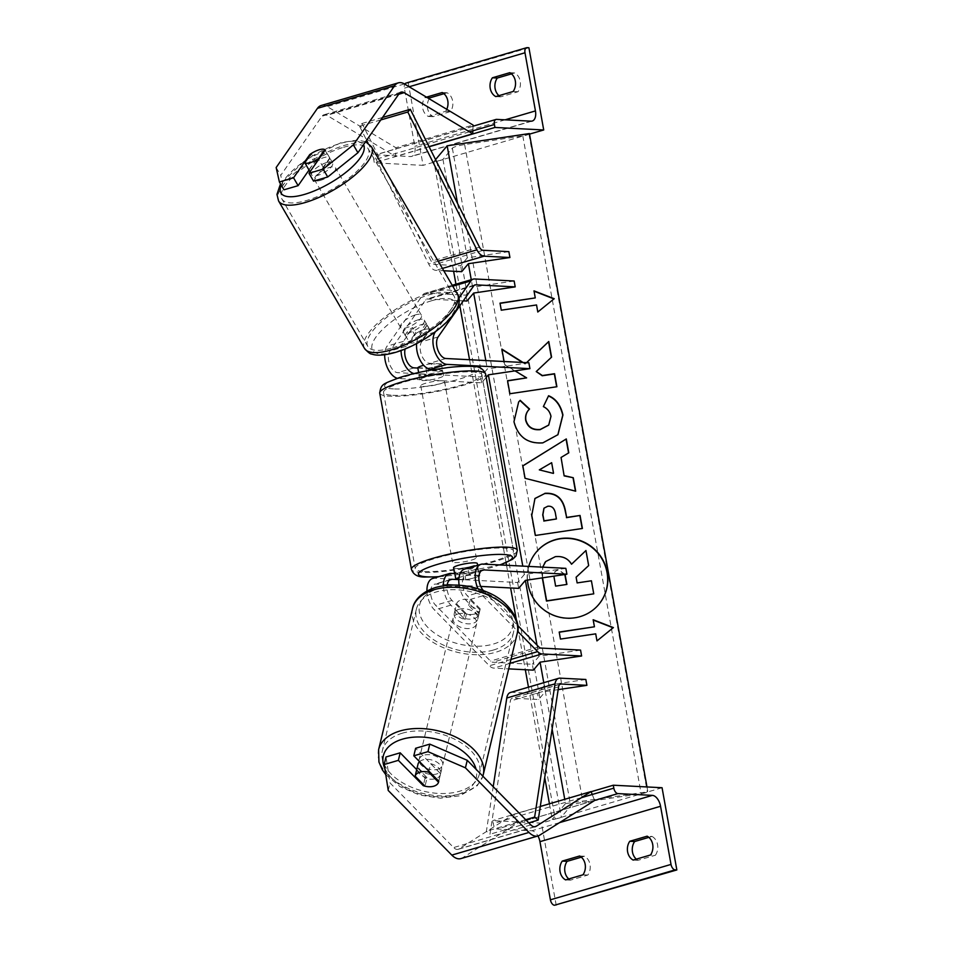 <?xml version="1.0" encoding="UTF-8"?>
<svg xmlns="http://www.w3.org/2000/svg" width="953" height="953" viewBox="0 0 953 953"><rect width="100%" height="100%" fill="white"/><g stroke="black" fill="none" stroke-linecap="round" stroke-linejoin="round"><path stroke-width="0.71" stroke-dasharray="4.76 3.57" d="M479.049 575.338L467.601 574.742A12.091 6.707 73.6 0 0 466.303 574.897A12.091 6.707 73.6 0 0 462.455 583.701A12.091 6.707 73.6 0 0 467.446 595.911L480.157 608.824L479.025 613.529L466.315 600.616A18.131 10.066 73.6 0 1 459.132 585.19M480.157 608.824A12.091 7.231 13.5 0 1 480.038 609.694A12.091 7.231 13.5 0 1 475.202 613.899A12.091 7.231 13.5 0 1 464.719 613.351L463.587 618.068A12.091 7.231 -166.5 0 0 474.07 618.604A12.091 7.231 -166.5 0 0 478.906 614.399A12.091 7.231 -166.5 0 0 479.025 613.529M482.945 564.057L466.541 568.87A18.131 10.066 73.6 0 0 464.611 569.096M478.013 588.716A18.131 10.066 73.6 0 0 482.718 595.804L517.622 631.267M447.207 584.689L435.759 584.094A12.091 6.707 73.6 0 0 434.461 584.237A12.091 6.707 73.6 0 0 430.613 593.04A12.091 6.707 73.6 0 0 435.604 605.25L490.521 661.072A6.04 3.359 73.6 0 0 492.713 662.228L532.31 664.277L533.37 670.15M464.719 613.351L452.008 600.438A12.091 6.707 -106.4 0 1 447.112 585.309M426.956 591.051A18.131 10.066 73.6 0 0 434.473 609.968L489.389 665.778A12.091 6.707 73.6 0 0 493.773 668.101L508.699 668.875M580.568 650.113L539.029 656.295L532.31 664.277M458.822 579.627L464.004 579.889A12.091 1.918 169.8 0 0 478.954 575.957A12.091 1.918 169.8 0 1 465.767 579.65L464.492 572.598A12.091 1.918 -10.2 0 1 456.63 573.194A12.091 1.918 -10.2 0 1 454.676 572.836M480.741 586.417L453.497 585.011M466.541 568.87L478.382 569.489A12.091 1.918 -10.2 0 1 462.944 574.016L454.819 573.599M565.844 568.333L524.305 574.516L517.598 582.497L434.699 578.221A18.131 10.066 73.6 0 0 432.757 578.447M483.326 590.526A12.091 6.707 73.6 0 0 483.85 591.098L517.693 625.49M463.587 618.068L450.876 605.143A18.131 10.066 -106.4 0 1 443.359 585.773M517.598 582.497L518.658 588.37M524.305 574.516L522.792 566.118M537.015 645.121L539.029 656.295M464.004 579.889L462.944 574.016M479.442 575.362L478.382 569.489M416.711 769.619L425.086 778.125A12.091 7.231 -166.5 0 0 435.569 778.672A12.091 7.231 -166.5 0 0 440.405 774.467A12.091 7.231 -166.5 0 0 440.524 773.598L438.714 781.126M460.871 858.593A19.346 10.733 73.6 0 0 462.419 857.891L517.396 823.142L513.905 814.219L458.917 848.956A9.673 5.361 73.6 0 1 458.155 849.314A9.673 5.361 73.6 0 1 457.118 849.433A9.673 5.361 73.6 0 1 453.616 847.562L390.051 782.973L386.013 756.968M592.242 794.48L594.601 800.496L517.396 823.142M540.28 806.476L513.905 814.219M440.524 773.598L415.615 748.284M388.24 790.502L390.051 782.973M425.086 778.125L423.513 784.641M568.774 878.964A12.091 9.875 -87 0 0 570.49 880.143L587.858 875.045A12.091 9.875 93 0 0 590.026 864.514A12.091 9.875 93 0 0 584.475 856.247L579.603 855.997M648.862 837.353L652.019 836.424L647.147 836.174M652.019 836.424A12.091 9.875 93 0 1 657.57 844.692A12.091 9.875 93 0 1 655.402 855.222L650.53 854.972M584.475 856.247L581.318 857.176M556.23 905.35L541.435 823.13L492.665 820.616L493.201 823.547A5.444 3.014 73.6 0 0 497.287 829.003L531.774 830.778A10.876 6.04 -106.4 0 1 537.957 835.972M662.061 787.726L541.435 823.13M636.318 859.141A12.091 9.875 -87 0 0 638.034 860.321L655.402 855.222M591.158 791.705L492.665 820.616M638.034 860.321L633.161 860.071M570.49 880.143L565.617 879.893M587.858 875.045L582.986 874.794M453.533 567.809A12.091 1.918 169.8 0 0 455.784 568.5A12.091 1.918 169.8 0 0 469.245 566.844A12.091 1.918 169.8 0 0 477.322 563.521M479.002 575.672L469.317 575.171A12.091 1.918 169.8 0 0 459.024 577.542M469.317 575.171L468.054 568.119A12.091 1.918 -10.2 0 1 475.928 567.535A12.091 1.918 -10.2 0 1 478.168 568.226A12.091 1.918 -10.2 0 1 478.001 568.631L479.216 575.35M417.771 367.703L427.718 368.227L428.993 375.268A12.091 1.918 -10.2 0 1 421.119 375.863A12.091 1.918 -10.2 0 1 418.867 375.172A12.091 1.918 -10.2 0 1 419.034 374.755L418.641 372.516M441.263 374.898A12.091 1.918 169.8 0 0 427.79 376.554A12.091 1.918 169.8 0 0 419.713 379.866A12.091 1.918 169.8 0 0 421.965 380.557A12.091 1.918 169.8 0 0 435.438 378.901A12.091 1.918 169.8 0 0 443.514 375.589A12.091 1.918 169.8 0 0 441.263 374.898M432.376 369.824L432.543 370.788A12.091 1.918 -10.2 0 1 440.417 370.193A12.091 1.918 -10.2 0 1 442.668 370.896A12.091 1.918 -10.2 0 1 442.502 371.301L441.227 364.26L431.28 363.748L432.281 369.276M431.28 363.748A12.091 1.918 169.8 0 0 423.668 365.309M427.718 368.227A12.091 1.918 169.8 0 0 441.227 364.26M458.846 579.293L465.767 579.65M468.054 568.119L478.001 568.631M464.492 572.598L454.545 572.086M428.993 375.268L419.034 374.755M432.543 370.788L442.502 371.301M442.323 380.771A12.091 1.918 169.8 0 0 428.85 382.427A12.091 1.918 169.8 0 0 420.773 385.739A12.091 1.918 169.8 0 0 423.025 386.43A12.091 1.918 169.8 0 0 436.498 384.774A12.091 1.918 169.8 0 0 444.563 381.462A12.091 1.918 169.8 0 0 442.323 380.771M474.022 556.957A12.091 1.918 169.8 0 0 460.549 558.613A12.091 1.918 169.8 0 0 452.472 561.936A12.091 1.918 169.8 0 0 454.724 562.627A12.091 1.918 169.8 0 0 468.197 560.972A12.091 1.918 169.8 0 0 476.274 557.648A12.091 1.918 169.8 0 0 474.022 556.957M424.514 571.49A49.925 7.922 169.8 0 0 480.157 564.641A49.925 7.922 169.8 0 0 513.5 550.953A49.925 7.922 169.8 0 0 504.22 548.094A49.925 7.922 169.8 0 0 448.589 554.932A49.925 7.922 169.8 0 0 415.234 568.631A49.925 7.922 169.8 0 0 424.514 571.49M392.815 395.292A49.925 7.922 169.8 0 0 448.458 388.455A49.925 7.922 169.8 0 0 481.801 374.755A49.925 7.922 169.8 0 0 472.521 371.908A49.925 7.922 169.8 0 0 416.89 378.746A49.925 7.922 169.8 0 0 383.535 392.445A49.925 7.922 169.8 0 0 392.815 395.292M419.546 761.661A12.091 7.231 13.5 0 1 422.858 759.91A12.091 7.231 13.5 0 1 435.95 761.578A12.091 7.231 13.5 0 1 441.537 769.762A12.091 7.231 13.5 0 1 436.7 773.967A12.091 7.231 13.5 0 1 423.62 772.299A12.091 7.231 13.5 0 1 418.033 764.103M430.696 763.698A12.091 7.231 13.5 0 1 440.631 773.526A12.091 7.231 13.5 0 1 440.572 773.741L430.696 763.698L428.898 771.156M438.642 781.794L440.572 773.741M459.096 609.253A12.091 7.231 13.5 0 1 472.188 610.921A12.091 7.231 13.5 0 1 477.775 619.116A12.091 7.231 13.5 0 1 472.938 623.322A12.091 7.231 13.5 0 1 459.858 621.642A12.091 7.231 13.5 0 1 454.271 613.458A12.091 7.231 13.5 0 1 459.096 609.253M478.62 615.555L468.733 605.512A12.091 7.231 13.5 0 1 478.68 615.352A12.091 7.231 13.5 0 1 478.62 615.555L479.978 609.908A12.091 7.231 13.5 0 1 475.202 613.899A12.091 7.231 13.5 0 1 466.47 613.875L465.112 619.521A12.091 7.231 13.5 0 1 455.177 609.694A12.091 7.231 13.5 0 1 455.224 609.479L465.112 619.521M468.733 605.512L470.091 599.866A12.091 7.231 13.5 0 0 461.359 599.842A12.091 7.231 13.5 0 0 456.582 603.833L455.224 609.479M456.582 603.833L466.47 613.875M479.978 609.908L470.091 599.866M417.176 767.665L427.063 777.708L425.026 786.177M427.063 777.708A12.091 7.231 13.5 0 1 417.08 768.094M457.964 613.958A12.091 7.231 13.5 0 1 471.056 615.626A12.091 7.231 13.5 0 1 476.643 623.822A12.091 7.231 13.5 0 1 471.806 628.027A12.091 7.231 13.5 0 1 458.727 626.359A12.091 7.231 13.5 0 1 453.128 618.163A12.091 7.231 13.5 0 1 457.964 613.958M437.832 769.262A12.091 7.231 -166.5 0 0 442.668 765.056A12.091 7.231 -166.5 0 0 437.082 756.861A12.091 7.231 -166.5 0 0 424.002 755.193A12.091 7.231 -166.5 0 0 419.165 759.398A12.091 7.231 -166.5 0 0 424.752 767.594A12.091 7.231 -166.5 0 0 437.832 769.262M402.345 733.191A49.925 29.877 -166.5 0 0 382.379 750.559A49.925 29.877 -166.5 0 0 405.454 784.379A49.925 29.877 -166.5 0 0 459.489 791.264A49.925 29.877 -166.5 0 0 479.454 773.907A49.925 29.877 -166.5 0 0 456.368 740.088A49.925 29.877 -166.5 0 0 402.345 733.191M493.463 650.029A49.925 29.877 13.5 0 1 439.428 643.144A49.925 29.877 13.5 0 1 416.342 609.324A49.925 29.877 13.5 0 1 436.307 591.956A49.925 29.877 13.5 0 1 490.342 598.853A49.925 29.877 13.5 0 1 513.429 632.673A49.925 29.877 13.5 0 1 493.463 650.029M309.01 170.051L314.311 162.463L310.07 155.196M314.311 162.463A12.091 4.086 149.8 0 1 323.829 157.614A12.091 4.086 149.8 0 1 329.75 157.936L313.561 181.13M321.161 105.509A19.346 10.733 -106.4 0 1 323.222 105.271A19.346 10.733 -106.4 0 1 327.236 106.605L395.876 147.715L395.555 156.447L326.915 115.337A9.673 5.361 -106.4 0 0 324.913 114.67A9.673 5.361 -106.4 0 0 323.877 114.789A9.673 5.361 -106.4 0 0 322.019 116.206L280.73 175.388L283.958 189.814M472.855 130.835L473.069 125.057L395.876 147.715M429.029 146.619L395.555 156.447M276.156 167.525L280.73 175.388M329.75 157.936L325.164 150.074M326.688 162.534A12.091 4.086 -30.2 0 0 315.622 168.586A12.091 4.086 -30.2 0 0 311.75 175.066A12.091 4.086 -30.2 0 0 317.694 175.423A12.091 4.086 -30.2 0 0 328.761 169.372A12.091 4.086 -30.2 0 0 332.633 162.892A12.091 4.086 -30.2 0 0 326.688 162.534M309.939 171.623L316.36 162.427A12.091 4.086 -30.2 0 0 309.26 170.468M316.36 162.427L311.202 153.576M418.319 319.779A12.091 4.086 -30.2 0 0 407.265 325.831A12.091 4.086 -30.2 0 0 403.381 332.311A12.091 4.086 -30.2 0 0 409.337 332.657A12.091 4.086 -30.2 0 0 420.392 326.617A12.091 4.086 -30.2 0 0 424.276 320.137A12.091 4.086 -30.2 0 0 418.319 319.779M426.086 323.567L419.665 332.764A12.091 4.086 -30.2 0 0 426.563 324.068A12.091 4.086 -30.2 0 0 426.086 323.567L429.517 329.464A12.091 4.086 -30.2 0 0 424.049 329.607A12.091 4.086 -30.2 0 0 416.008 333.431L412.578 327.534A12.091 4.086 -30.2 0 0 405.68 336.242A12.091 4.086 -30.2 0 0 406.157 336.731L412.578 327.534M419.665 332.764L423.096 338.66A12.091 4.086 -30.2 0 1 415.055 342.484A12.091 4.086 -30.2 0 1 409.587 342.627L406.157 336.731M409.587 342.627L416.008 333.431M429.517 329.464L423.096 338.66M325.056 150.217L329.869 158.46L323.448 167.668A12.091 4.086 -30.2 0 0 330.346 158.96A12.091 4.086 -30.2 0 0 329.869 158.46M323.448 167.668L318.647 159.413M415.46 314.859A12.091 4.086 -30.2 0 0 404.394 320.911A12.091 4.086 -30.2 0 0 400.522 327.391A12.091 4.086 -30.2 0 0 406.466 327.749A12.091 4.086 -30.2 0 0 417.533 321.697A12.091 4.086 -30.2 0 0 421.405 315.217A12.091 4.086 -30.2 0 0 415.46 314.859M320.565 180.331A12.091 4.086 149.8 0 1 314.609 179.974A12.091 4.086 149.8 0 1 318.493 173.494A12.091 4.086 149.8 0 1 329.547 167.442A12.091 4.086 149.8 0 1 335.504 167.799A12.091 4.086 149.8 0 1 331.62 174.28A12.091 4.086 149.8 0 1 320.565 180.331M343.616 147.286A49.925 16.892 149.8 0 1 368.192 148.751A49.925 16.892 149.8 0 1 352.181 175.519A49.925 16.892 149.8 0 1 306.497 200.499A49.925 16.892 149.8 0 1 281.921 199.022A49.925 16.892 149.8 0 1 297.932 172.267A49.925 16.892 149.8 0 1 343.616 147.286M392.398 347.916A49.925 16.892 -30.2 0 0 438.082 322.936A49.925 16.892 -30.2 0 0 454.093 296.169A49.925 16.892 -30.2 0 0 429.529 294.691A49.925 16.892 -30.2 0 0 383.845 319.684A49.925 16.892 -30.2 0 0 367.834 346.439A49.925 16.892 -30.2 0 0 392.398 347.916M429.172 98.767A12.091 9.875 93 0 0 433.115 116.659L450.483 111.561A12.091 9.875 -87 0 0 452.651 101.03A12.091 9.875 -87 0 0 447.1 92.775L442.228 92.524M498.955 95.657A12.091 9.875 93 0 0 500.67 96.837L518.039 91.738A12.091 9.875 -87 0 0 520.207 81.208A12.091 9.875 -87 0 0 514.656 72.952L509.772 72.69M447.1 92.775L443.943 93.704M528.915 47.745L408.289 83.137L423.084 165.357L374.315 162.844L373.79 159.913A5.444 3.014 -106.4 0 1 375.399 154.851A5.444 3.014 -106.4 0 1 375.97 154.779L410.457 156.566A10.876 6.04 73.6 0 0 411.625 156.435A10.876 6.04 73.6 0 0 414.829 146.309L404.37 88.176A5.444 3.014 -106.4 0 1 404.775 84.15M529.523 134.123L423.084 165.357M511.487 73.869L514.656 72.952M446.754 109.297A12.091 9.875 93 0 1 445.611 111.31L428.242 116.409A12.091 9.875 -87 0 1 424.859 97.611L426.467 97.146M405.966 83.114A5.444 3.014 -106.4 0 1 406.55 83.054L408.289 83.137M429.1 146.762L374.315 162.844M500.67 96.837L495.786 96.587M518.039 91.738L513.155 91.488M427.48 97.754L424.859 97.611M433.115 116.659L428.242 116.409M450.483 111.561L445.611 111.31M417.831 368.049L425.955 368.466A12.091 1.918 169.8 0 0 441.406 363.939L429.553 363.319A12.091 6.707 -106.4 0 1 421.429 354.766A12.091 6.707 -106.4 0 1 421.714 341.746L429.97 329.917A12.091 4.086 -30.2 0 0 424.049 329.607A12.091 4.086 -30.2 0 0 414.531 334.443L411.672 329.535A12.091 4.086 149.8 0 1 421.19 324.687A12.091 4.086 149.8 0 1 427.111 324.997L418.855 336.838A18.131 10.066 -106.4 0 0 416.64 343.533M528.867 362.783L487.328 368.966L480.622 376.947L397.711 372.671A12.091 6.707 -106.4 0 1 389.586 364.106A12.091 6.707 -106.4 0 1 389.872 351.097L425.55 299.957A6.04 3.359 -106.4 0 1 426.706 299.063A6.04 3.359 -106.4 0 1 427.361 298.992L463.301 300.85M414.531 334.443L406.276 346.284A12.091 6.707 73.6 0 0 405.12 348.941M514.155 281.004L472.605 287.187L465.898 295.168L426.301 293.119A12.091 6.707 -106.4 0 0 425.014 293.274A12.091 6.707 -106.4 0 0 422.679 295.037L387.013 346.177A18.131 10.066 -106.4 0 0 384.69 354.778M434.806 369.407L442.454 369.812A12.091 1.918 -10.2 0 1 427.015 374.338L415.174 373.731L398.771 378.544A18.131 10.066 -106.4 0 1 397.341 378.305M486.209 377.412L481.67 382.82L398.771 378.544M435.497 331.668L458.869 298.17M466.958 301.041L465.898 295.168M411.672 329.535L403.417 341.365A18.131 10.066 73.6 0 0 401.082 350.513M414.067 373.576A18.131 10.066 73.6 0 0 415.174 373.731M481.67 382.82L480.622 376.947M485.816 360.568L487.328 368.966M472.605 287.187L471.258 279.694M425.955 368.466L427.015 374.338M441.406 363.939L442.454 369.812M429.97 329.917L427.111 324.997M558.16 689.627L545.366 691.533L538.659 699.514L512.833 698.18A6.04 3.359 -106.4 0 0 512.19 698.251A6.04 3.359 -106.4 0 0 510.331 701.039L489.949 834.244L486.399 831.23L493.213 786.701M585.845 679.477L544.306 685.66L537.599 693.641L538.659 699.514M510.486 692.45A12.091 6.707 -106.4 0 1 511.785 692.307L537.599 693.641M525.687 819.699L486.399 831.23M528.784 822.856L489.949 834.244M545.366 691.533L544.306 685.66M508.866 251.64L467.327 257.822L460.621 265.804L434.794 264.469A6.04 3.359 73.6 0 1 431.209 261.289L362.069 123.473L359.531 126.165L366.619 140.282M367.977 142.998L428.683 263.993A12.091 6.707 73.6 0 0 435.855 270.342L443.753 270.747M461.681 271.676L460.621 265.804M380.819 119.923L359.531 126.165M382.534 117.457L362.069 123.473M467.327 257.822L457.547 203.442M536.301 552.061A40.765 39.538 40.1 0 0 536.205 552.168A40.765 39.538 40.1 0 0 527.783 584.308A40.765 39.538 40.1 0 0 557.338 616.865A40.765 39.538 40.1 0 0 598.615 604.643A40.765 39.538 40.1 0 0 598.71 604.524M528.772 566.427A40.765 39.538 40.1 0 0 527.462 580.079M565.522 803.558L647.29 791.883A5.444 0.858 -10.2 0 1 641.155 793.694L582.986 802.343A10.876 1.727 169.8 0 0 570.704 805.952L561.317 817.114A5.444 0.858 -10.2 0 1 555.182 818.925L552.24 819.354L565.522 803.558L564.748 799.293M646.98 786.952L647.766 791.324M543.77 682.682L552.121 729.105M504.101 361.509L504.649 364.534L515.073 370.86M526.544 362.664L525.282 363.879L523.066 362.485M529.415 133.551L528.939 134.123A5.444 0.858 -10.2 0 1 522.804 135.922L464.635 144.57A10.876 1.727 169.8 0 0 452.353 148.18L442.966 159.354A5.444 0.858 -10.2 0 1 436.831 161.152L433.889 161.593L453.616 271.26M455.951 284.185L459.834 305.806M469.543 359.722L506.055 562.675M506.519 565.272L510.605 587.953M516.228 619.176L525.317 669.733M528.462 687.184L544.711 777.529M549.44 803.784L552.24 819.354M433.889 161.593L435.545 159.616M545.64 561.651L555.158 556.886C562.389 556.123 567.797 558.637 571.371 564.426L585.964 550.524M542.305 577.875L542.662 567.142M542.519 577.84L542.781 567.142M576.124 577.232L576.946 583.129L591.217 581.008L593.564 594.064M588.477 565.808L585.773 550.751M553.348 473.391L551.656 462.693M551.465 462.92L539.124 470.103M575.493 491.403L525.067 478.299M524.877 478.513L522.828 465.826M568.596 453.044L560.864 457.69M556.23 519.194L555.122 513.012C554.062 508.247 551.584 506.067 547.665 506.472L543.937 508.283M582.212 528.701L535.395 535.467M535.205 535.693L531.583 515.549L534.871 498.586M557.862 434.806L542.674 443.074C527.474 444.158 517.836 437.117 513.774 421.941L518.551 402.106M528.903 409.719L529.534 408.992M548.63 425.169L550.798 416.568C549.786 412.018 547.248 408.766 543.186 406.812L543.377 406.586M543.186 406.812L548.594 395.745M526.592 362.664L525.091 364.106L522.47 362.45M536.051 371.777L551.37 357.327M507.592 380.902L509.712 393.958L556.671 386.775M501.683 349.322L504.459 364.761L526.437 378.103M553.967 298.908L537.611 312.227L536.539 304.96M536.348 305.186L501.29 310.201M501.099 310.428L500.015 303.149M535.074 298.134L534.002 290.868M595.708 633.84L596.792 641.119L613.148 627.789M595.518 634.067L560.459 639.082M559.232 632.232L560.281 639.308M592.992 619.974L594.255 627.014M565.046 574.48L558.529 569.656L555.099 571.371L553.896 576.148M564.807 574.516L558.339 569.882L554.908 571.597L553.884 577.792L555.42 586.333L566.69 584.463M482.718 595.804L466.315 600.616M449.709 579.996L435.759 584.094M452.008 600.438L435.604 605.25M510.022 663.336L493.773 668.101M540.959 648.076L492.713 662.228M481.551 570.656L467.601 574.742M451.103 573.408L434.699 578.221M538.767 646.908L490.521 661.072M483.85 591.098L467.446 595.911M450.876 605.143L434.473 609.968M510.963 659.44L489.389 665.778M539.612 835.233L462.419 857.891M530.809 824.905L453.616 847.562M534.502 826.775L458.917 848.956M581.485 797.637L493.201 823.547M594.577 800.449L497.287 829.003M559.59 822.618L531.774 830.778M517.312 550.262A53.785 8.541 -10.2 0 1 481.384 565.022A53.785 8.541 -10.2 0 1 421.429 572.396A53.785 8.541 -10.2 0 1 411.434 569.31M379.735 393.124A53.785 8.541 169.8 0 0 389.729 396.198A53.785 8.541 169.8 0 0 449.673 388.836A53.785 8.541 169.8 0 0 485.613 374.076M393.494 388.919A47.745 7.576 -10.2 0 1 404.096 376.316A47.745 7.576 -10.2 0 1 469.734 366.548A47.745 7.576 -10.2 0 1 459.132 379.151A47.745 7.576 -10.2 0 1 393.494 388.919M438.785 576.672A47.745 7.576 169.8 0 0 499.706 564.926M384.798 768.356A47.745 28.578 -166.5 0 0 457.118 794.707A47.745 28.578 -166.5 0 0 476.083 769.297M483.219 774.813A53.785 32.188 13.5 0 1 461.705 793.515A53.785 32.188 13.5 0 1 403.488 786.094A53.785 32.188 13.5 0 1 378.615 749.654M438.69 588.513A47.745 28.578 13.5 0 1 504.137 605.095A47.745 28.578 13.5 0 1 493.344 644.061A47.745 28.578 13.5 0 1 427.897 627.467A47.745 28.578 13.5 0 1 438.69 588.513M412.589 608.419A53.785 32.188 -166.5 0 0 437.451 644.859A53.785 32.188 -166.5 0 0 495.679 652.281A53.785 32.188 -166.5 0 0 517.181 633.578M398.723 94.264L326.915 115.337M404.429 83.947L327.236 106.605M399.212 93.549L322.019 116.206M281.242 185.156A47.745 16.153 149.8 0 1 339.947 143.522A47.745 16.153 149.8 0 1 363.415 144.88M371.527 146.81A53.785 18.202 -30.2 0 0 345.057 145.213A53.785 18.202 -30.2 0 0 295.835 172.136A53.785 18.202 -30.2 0 0 278.586 200.976M431.578 300.767A47.745 16.153 -30.2 0 0 375.708 337.41A47.745 16.153 -30.2 0 0 396.079 351.669A47.745 16.153 -30.2 0 0 451.948 315.038A47.745 16.153 -30.2 0 0 431.578 300.767M364.487 348.393A53.785 18.202 149.8 0 1 381.736 319.553A53.785 18.202 149.8 0 1 430.959 292.631A53.785 18.202 149.8 0 1 457.44 294.227M505.09 119.828L414.829 146.309M409.147 86.771L404.37 88.176M527.164 47.65L406.55 83.054M469.472 131.824L373.79 159.913M496.596 119.387L375.97 154.779M531.083 121.162L410.457 156.566M434.878 332.132L418.855 336.838M406.276 346.284L389.872 351.097M414.114 367.858L397.711 372.671M474.546 278.967L426.301 293.119M474.38 285.197L427.361 298.992M445.956 358.507L429.553 363.319M473.796 285.793L425.55 299.957M438.118 336.933L421.714 341.746M403.417 341.365L387.013 346.177M452.77 286.21L422.679 295.037M559.852 684.385L512.833 698.18M560.03 678.143L511.785 692.307M558.589 686.875L510.331 701.039M483.052 250.305L434.794 264.469M442.406 268.424L435.855 270.342M438.201 261.205L428.683 263.993M479.466 247.137L431.209 261.289M436.831 161.152L555.182 818.925M528.939 134.123L647.29 791.883M522.804 135.922L641.155 793.694M464.635 144.57L582.986 802.343M452.353 148.18L570.704 805.952M442.966 159.354L561.317 817.114M480.038 609.694L478.906 614.399M450.864 579.424L434.461 584.237M482.706 570.085L466.303 574.897M440.405 774.467L438.594 782.008M535.348 826.656L458.155 849.314M418.867 375.172L419.713 379.866M442.668 370.896L443.514 375.589M477.644 565.272L478.168 568.226M438.273 576.827L500.099 564.95M420.773 385.739L452.472 561.936M481.801 374.755L513.5 550.953M383.535 392.445L415.234 568.631M444.563 381.462L476.274 557.648M385.774 774.646L400.224 786.773L419.439 795.005L440.441 798.197L459.942 795.803L477.37 785.606L482.849 776.171M440.631 773.526L441.537 769.762M477.775 619.116L478.68 615.352M454.271 613.458L455.177 609.694M476.643 623.822L442.668 765.056M416.342 609.324L382.379 750.559M513.429 632.673L479.454 773.907M453.128 618.163L419.165 759.398M401.07 92.131L323.877 114.789M365.63 141.687L357.446 140.055L341.103 142.64L305.627 159.901L280.504 183.893M309.916 171.921L311.75 175.066M403.381 332.311L405.68 336.242M424.276 320.137L426.563 324.068M330.346 158.96L332.633 162.892M400.522 327.391L314.609 179.974M454.093 296.169L368.192 148.751M367.834 346.439L281.921 199.022M421.405 315.217L335.504 167.799M473.022 126.201L375.399 154.851M532.239 121.031L411.625 156.435M474.963 284.911L426.706 299.063M452.222 285.281L425.014 293.274M560.435 684.099L512.19 698.251"/><path stroke-width="1.43" d="M480.741 586.417L518.658 588.37L525.365 580.389L566.904 574.206L565.844 568.333L482.945 564.057A18.131 10.066 73.6 0 0 481.015 564.283L464.611 569.096A18.131 10.066 73.6 0 0 459.132 585.19M481.015 564.283A18.131 10.066 73.6 0 0 478.013 588.716M447.112 585.309A12.091 6.707 -106.4 0 1 450.864 579.424A12.091 6.707 -106.4 0 1 452.163 579.281L458.822 579.627M517.622 631.267L537.635 651.614A12.091 6.707 73.6 0 0 542.019 653.949L581.616 655.986L540.077 662.168L533.37 670.15L508.699 668.875M517.693 625.49L538.767 646.908A6.04 3.359 73.6 0 0 540.959 648.076L580.568 650.113L581.616 655.986M479.216 575.35L479.276 575.683A12.091 1.918 169.8 0 1 478.954 575.957A12.091 1.918 169.8 0 0 479.442 575.362L479.049 575.338M453.497 585.011L447.207 584.689M566.904 574.206L484.005 569.93A12.091 6.707 73.6 0 0 482.706 570.085A12.091 6.707 73.6 0 0 478.847 578.447A12.091 6.707 73.6 0 0 483.326 590.526M454.819 573.599L451.103 573.408A18.131 10.066 -106.4 0 0 449.161 573.623L432.757 578.447A18.131 10.066 73.6 0 0 426.956 591.051M443.359 585.773A18.131 10.066 -106.4 0 1 449.161 573.623M398.366 760.351L384.202 764.509L386.013 756.968L400.177 752.81L398.366 760.351L423.275 785.665A12.091 7.231 -166.5 0 0 433.758 786.213A12.091 7.231 -166.5 0 0 438.594 782.008A12.091 7.231 -166.5 0 0 438.714 781.126L413.805 755.812L427.968 751.655L429.779 744.126L415.615 748.284L413.805 755.812M429.779 744.126L467.244 760.315L465.433 767.844L528.998 832.445A19.346 10.733 73.6 0 0 536.003 836.174A19.346 10.733 73.6 0 0 538.064 835.936A19.346 10.733 73.6 0 0 539.612 835.233L594.601 800.496M384.202 764.509L388.24 790.502L451.805 855.103A19.346 10.733 73.6 0 0 458.81 858.832A19.346 10.733 73.6 0 0 460.871 858.593L538.064 835.936M467.244 760.315L530.809 824.905A9.673 5.361 73.6 0 0 534.311 826.775A9.673 5.361 73.6 0 0 535.348 826.656A9.673 5.361 73.6 0 0 536.122 826.311L591.098 791.562L540.28 806.476M591.098 791.562L592.242 794.48M400.177 752.81L416.711 769.619M465.433 767.844L427.968 751.655M423.513 784.641L423.275 785.665M585.154 864.264A12.091 9.875 -87 0 0 579.603 855.997L562.234 861.095A12.091 9.875 93 0 0 565.617 879.893L582.986 874.794A12.091 9.875 -87 0 0 585.154 864.264M652.698 844.441A12.091 9.875 -87 0 0 647.147 836.174L629.778 841.273A12.091 9.875 93 0 0 633.161 860.071L650.53 854.972A12.091 9.875 -87 0 0 652.698 844.441M581.318 857.176L567.106 861.345A12.091 9.875 -87 0 0 568.774 878.964M613.291 785.212L613.815 788.155A5.444 3.014 73.6 0 0 617.901 793.599L652.388 795.374A10.876 6.04 -106.4 0 1 660.56 806.274L671.019 864.419A5.444 3.014 73.6 0 0 675.105 869.863L676.844 869.946L662.061 787.726L613.291 785.212L591.158 791.705M676.844 869.946L554.491 905.255A5.444 3.014 73.6 0 1 550.405 899.811L539.946 841.666A10.876 6.04 -106.4 0 0 537.957 835.972M636.318 859.141A12.091 9.875 -87 0 1 634.65 841.523L648.862 837.353M634.65 841.523L629.778 841.273M567.106 861.345L562.234 861.095M477.644 565.272L477.322 563.521A12.091 1.918 169.8 0 0 475.082 562.83A12.091 1.918 169.8 0 0 461.609 564.486A12.091 1.918 169.8 0 0 453.533 567.809L454.378 572.503A12.091 1.918 -10.2 0 1 454.545 572.086L455.808 579.138L458.846 579.293M459.024 577.542A12.091 1.918 169.8 0 0 455.808 579.138M423.668 365.309A12.091 1.918 169.8 0 0 417.771 367.703L418.641 372.516M438.642 781.794L438.535 782.21A12.091 7.231 13.5 0 1 433.758 786.213A12.091 7.231 13.5 0 1 425.026 786.177L415.139 776.135A12.091 7.231 13.5 0 1 419.916 772.144A12.091 7.231 13.5 0 1 428.647 772.168L428.898 771.156M438.535 782.21L428.647 772.168M417.08 768.094A12.091 7.231 13.5 0 1 417.128 767.88A12.091 7.231 13.5 0 1 417.176 767.665L415.139 776.135M417.128 767.88L418.033 764.103A12.091 7.231 13.5 0 1 419.546 761.661M310.07 155.196L309.725 154.6A12.091 4.086 149.8 0 1 319.243 149.752A12.091 4.086 149.8 0 1 325.164 150.074L308.986 173.267L323.15 169.11L327.725 176.972L313.561 181.13L308.986 173.267M327.725 176.972L357.923 152.73L353.349 144.868L394.637 85.687A19.346 10.733 -106.4 0 1 398.354 82.851A19.346 10.733 -106.4 0 1 400.415 82.613A19.346 10.733 -106.4 0 1 404.429 83.947L473.069 125.057M309.01 170.051L298.122 185.656L293.548 177.794L279.384 181.952L276.156 167.525L317.444 108.344A19.346 10.733 -106.4 0 1 321.161 105.509L398.354 82.851M357.923 152.73L399.212 93.549A9.673 5.361 -106.4 0 1 401.07 92.131A9.673 5.361 -106.4 0 1 402.106 92.012A9.673 5.361 -106.4 0 1 404.12 92.679L472.748 133.789L472.855 130.835M472.748 133.789L429.029 146.619M298.122 185.656L283.958 189.814L279.384 181.952M293.548 177.794L309.725 154.6M353.349 144.868L323.15 169.11M319.243 149.752A12.091 4.086 -30.2 0 0 311.202 153.576L304.781 162.784A12.091 4.086 -30.2 0 0 310.249 162.641A12.091 4.086 -30.2 0 0 318.29 158.817L324.711 149.621A12.091 4.086 -30.2 0 0 319.243 149.752M304.781 162.784L309.939 171.623A12.091 4.086 -30.2 0 1 309.463 171.135L309.916 171.921M309.26 170.468A12.091 4.086 -30.2 0 0 309.463 171.135M324.711 149.621L325.056 150.217M318.647 159.413L318.29 158.817M426.467 97.146L442.228 92.524A12.091 9.875 93 0 1 447.779 100.78A12.091 9.875 93 0 1 446.754 109.297M509.772 72.69A12.091 9.875 93 0 1 515.323 80.957A12.091 9.875 93 0 1 513.155 91.488L495.786 96.587A12.091 9.875 -87 0 1 492.403 77.789L509.772 72.69M429.172 98.767A12.091 9.875 93 0 1 429.732 97.873L427.48 97.754M443.943 93.704L429.732 97.873M543.71 129.965L494.941 127.452L494.404 124.509A5.444 3.014 -106.4 0 1 496.013 119.447A5.444 3.014 -106.4 0 1 496.596 119.387L531.083 121.162A10.876 6.04 73.6 0 0 532.239 121.031A10.876 6.04 73.6 0 0 535.443 110.917L524.984 52.772A5.444 3.014 -106.4 0 1 526.592 47.721A5.444 3.014 -106.4 0 1 527.164 47.65L528.915 47.745L543.71 129.965L529.523 134.123M498.955 95.657A12.091 9.875 93 0 1 497.287 78.039L511.487 73.869M494.941 127.452L429.1 146.762M404.775 84.15A5.444 3.014 -106.4 0 1 405.966 83.114L526.592 47.721M497.287 78.039L492.403 77.789M486.209 377.412L488.377 374.839L529.916 368.656L447.017 364.38A18.131 10.066 -106.4 0 1 434.83 351.55A18.131 10.066 -106.4 0 1 435.259 332.025L435.497 331.668M447.017 364.38L430.613 369.192A18.131 10.066 -106.4 0 1 416.64 343.533M405.12 348.941A12.091 6.707 73.6 0 0 406.764 361.139A12.091 6.707 73.6 0 0 414.114 367.858L417.831 368.049M458.869 298.17L470.937 280.885A12.091 6.707 -106.4 0 1 473.26 279.11A12.091 6.707 -106.4 0 1 474.546 278.967L514.155 281.004L515.204 286.877L473.665 293.059L466.958 301.041L463.301 300.85M529.916 368.656L528.867 362.783L445.956 358.507A12.091 6.707 -106.4 0 1 437.844 349.954A12.091 6.707 -106.4 0 1 438.118 336.933L473.796 285.793A6.04 3.359 -106.4 0 1 474.963 284.911A6.04 3.359 -106.4 0 1 475.607 284.84L515.204 286.877M430.613 369.192L434.806 369.407M397.341 378.305A18.131 10.066 -106.4 0 1 384.69 354.778M401.082 350.513A18.131 10.066 73.6 0 0 414.067 373.576M586.905 685.35L585.845 679.477L560.03 678.143A12.091 6.707 -106.4 0 0 558.732 678.298A12.091 6.707 -106.4 0 0 555.027 683.861L534.645 817.078L538.207 820.092L558.589 686.875A6.04 3.359 -106.4 0 1 560.435 684.099A6.04 3.359 -106.4 0 1 561.079 684.016L586.905 685.35L558.16 689.627M493.213 786.701L506.782 698.025A12.091 6.707 -106.4 0 1 510.486 692.45L558.732 678.298M534.645 817.078L525.687 819.699M538.207 820.092L528.784 822.856M509.926 257.513L484.1 256.178A12.091 6.707 73.6 0 1 476.929 249.841L407.789 112.013L410.314 109.309L479.466 247.137A6.04 3.359 73.6 0 0 483.052 250.305L508.866 251.64L509.926 257.513L468.388 263.695L461.681 271.676L443.753 270.747M366.619 140.282L367.977 142.998M407.789 112.013L380.819 119.923M410.314 109.309L382.534 117.457M527.462 580.079A40.765 39.538 40.1 0 0 527.974 584.082A40.765 39.538 40.1 0 0 557.517 616.639A40.765 39.538 40.1 0 0 598.806 604.416A40.765 39.538 40.1 0 0 607.228 572.288A40.765 39.538 40.1 0 0 577.685 539.72A40.765 39.538 40.1 0 0 536.396 551.942A40.765 39.538 40.1 0 0 528.772 566.427M598.71 604.524A40.765 39.538 40.1 0 0 607.037 572.515A40.765 39.538 40.1 0 0 577.566 539.97A40.765 39.538 40.1 0 0 536.301 552.061M593.171 619.748L594.446 626.788L559.197 632.042L560.459 639.082L595.708 633.84L596.983 640.892L613.398 627.586L593.171 619.748M529.534 408.992C526.473 412.03 525.258 415.722 525.877 420.082C527.855 426.992 532.667 430.113 540.315 429.434L548.725 425.05L550.989 416.342C549.976 411.791 547.439 408.539 543.377 406.586L548.594 395.745C555.897 398.711 560.674 405.12 562.937 414.972L557.946 434.687L542.865 442.847C527.664 443.931 518.027 436.891 513.965 421.714L518.646 401.987L520.183 400.32L529.534 408.992L528.903 409.719M564.331 475.666L573.265 477.727L575.683 491.176L525.067 478.299L522.828 465.826L566.285 438.94L568.786 452.818L561.055 457.464L564.14 475.892L573.265 477.727M435.545 159.616L447.171 145.797L529.415 133.551L646.98 786.952M447.171 145.797L457.547 203.442M468.388 263.695L471.258 279.694M473.665 293.059L485.816 360.568M488.377 374.839L522.792 566.118M525.365 580.389L537.015 645.121M540.077 662.168L543.77 682.682M552.121 729.105L564.748 799.293M544.913 493.32C556.254 492.546 563.104 498.443 565.463 510.999L566.63 517.443L580.055 515.454L582.402 528.474L535.395 535.467L531.774 515.323L534.967 498.467L544.723 493.547C556.064 492.772 562.913 498.669 565.272 511.225L566.63 517.443M523.066 362.485L501.862 349.096L504.101 361.509M515.073 370.86L526.628 377.876L507.556 380.712L509.903 393.732L556.897 386.739L554.551 373.719L542.4 375.53L536.241 371.551L551.573 357.137L548.761 341.496L526.544 362.664M536.539 304.96L501.29 310.201L500.015 303.149L535.264 297.908L534.002 290.868L554.217 298.706L537.802 312L536.539 304.96M453.616 271.26L455.951 284.185M459.834 305.806L469.543 359.722M506.055 562.675L506.519 565.272M510.605 587.953L516.228 619.176M525.317 669.733L528.462 687.184M544.711 777.529L549.44 803.784M542.662 567.142L545.735 561.531L555.349 556.659C562.58 555.897 567.988 558.41 571.562 564.2L585.964 550.524L588.668 565.582L576.112 577.196L577.137 582.914L591.408 580.782L593.755 593.838L546.653 600.843L542.519 577.84M544.818 562.711L545.64 561.651M593.755 593.838L546.462 601.069L542.305 577.875M542.781 567.142L544.997 562.484M588.668 565.582L576.124 577.232M553.538 473.164L551.656 462.693L539.315 469.877L553.348 473.391L539.315 469.877M573.075 477.953L575.445 491.117M522.84 465.922L566.285 438.94M566.094 439.166L568.584 452.937M564.14 475.892L561.055 457.464M547.725 506.269L544.032 508.163L542.9 514.703L543.996 520.814L556.421 518.968L555.313 512.785C554.253 508.02 551.775 505.84 547.856 506.246L547.725 506.269M543.937 508.283L542.71 514.93L543.996 520.814M543.806 521.041L556.421 518.968M566.439 517.67L580.055 515.454M579.865 515.668L582.176 528.498M534.871 498.586L544.723 493.547M548.404 395.971C555.706 398.938 560.483 405.347 562.758 415.198L557.862 434.806M518.551 402.106L520.183 400.32M519.993 400.546L529.332 409.206C526.282 412.256 525.067 415.949 525.687 420.309C527.664 427.218 532.477 430.339 540.125 429.66L548.63 425.169M522.47 362.45L501.933 349.489M551.37 357.327L548.571 341.722L526.592 362.664M556.671 386.775L554.36 373.945L542.209 375.756L536.241 371.551M526.628 377.876L507.592 380.902M535.264 297.908L500.051 303.352M534.061 291.189L553.967 298.908M613.148 627.789L593.231 620.069M594.446 626.788L559.232 632.232M553.896 576.148L555.611 586.119L566.916 584.427L565.046 574.48M566.69 584.463L564.807 574.516M452.163 579.281L449.709 579.996M542.019 653.949L510.022 663.336M484.005 569.93L481.551 570.656M537.635 651.614L510.963 659.44M536.122 826.311L534.502 826.775M528.998 832.445L451.805 855.103M671.019 864.419L550.405 899.811M660.56 806.274L539.946 841.666M675.105 869.863L554.491 905.255M613.815 788.155L581.485 797.637M617.901 793.599L594.577 800.449M652.388 795.374L559.59 822.618M379.735 393.124L411.434 569.31A53.785 8.541 -10.2 0 1 447.362 554.563A53.785 8.541 -10.2 0 1 507.318 547.189A53.785 8.541 -10.2 0 1 517.312 550.262L485.613 374.076A53.785 8.541 169.8 0 0 475.607 371.003A53.785 8.541 169.8 0 0 415.663 378.365A53.785 8.541 169.8 0 0 379.735 393.124C381.045 383.451 383.332 384.083 399.045 377.745C407.92 374.886 418.224 372.385 429.958 370.252L447.934 367.56C457.214 366.488 464.945 366.095 471.092 366.381C478.394 365.809 483.231 368.382 485.613 374.076M499.706 564.926A47.745 7.576 169.8 0 0 503.541 554.479A47.745 7.576 169.8 0 0 437.915 564.247A47.745 7.576 169.8 0 0 427.313 576.851A47.745 7.576 169.8 0 0 438.785 576.672M476.083 769.297A47.745 28.578 -166.5 0 0 402.452 739.159A47.745 28.578 -166.5 0 0 384.798 768.356M400.129 730.939A53.785 32.188 13.5 0 1 458.345 738.372A53.785 32.188 13.5 0 1 483.219 774.813L517.181 633.578A53.785 32.188 -166.5 0 0 492.32 597.138A53.785 32.188 -166.5 0 0 434.091 589.704A53.785 32.188 -166.5 0 0 412.589 608.419L378.615 749.654A53.785 32.188 13.5 0 1 400.129 730.939M394.637 85.687L317.444 108.344M404.12 92.679L398.723 94.264M363.415 144.88A47.745 16.153 149.8 0 1 348.202 170.468A47.745 16.153 149.8 0 1 304.436 194.424A47.745 16.153 149.8 0 1 281.242 185.156M280.504 183.893L276.966 194.376L278.586 200.976A53.785 18.202 -30.2 0 0 305.055 202.56A53.785 18.202 -30.2 0 0 354.278 175.638A53.785 18.202 -30.2 0 0 371.527 146.81L457.44 294.227A53.785 18.202 149.8 0 1 440.191 323.055A53.785 18.202 149.8 0 1 390.968 349.977A53.785 18.202 149.8 0 1 364.487 348.393C368.072 352.419 370.514 354.302 371.801 354.051C374.803 355.207 381.26 356.327 394.911 352.55C427.325 343.283 468.352 310.487 457.44 294.227M535.443 110.917L505.09 119.828M524.984 52.772L409.147 86.771M494.404 124.509L469.472 131.824M475.607 284.84L474.38 285.197M470.937 280.885L452.77 286.21M561.079 684.016L559.852 684.385M555.027 683.861L506.782 698.025M484.1 256.178L442.406 268.424M476.929 249.841L438.201 261.205M411.434 569.31C413.292 574.838 418.141 577.411 425.943 577.018L438.273 576.827M500.099 564.95L512.476 559.328L515.93 556.099L517.312 550.262M482.849 776.171L483.219 774.813M412.589 608.419C413.864 601.486 420.44 592.194 435.855 587.417C452.532 583.069 469.817 584.713 487.71 592.349C510.308 601.414 521.648 623.071 517.181 633.578M385.774 774.646L382.332 769.81L378.925 762.007L378.615 749.654M278.586 200.976L364.487 348.393M365.63 141.687L371.527 146.81M496.013 119.447L473.022 126.201M473.26 279.11L452.222 285.281"/></g></svg>
